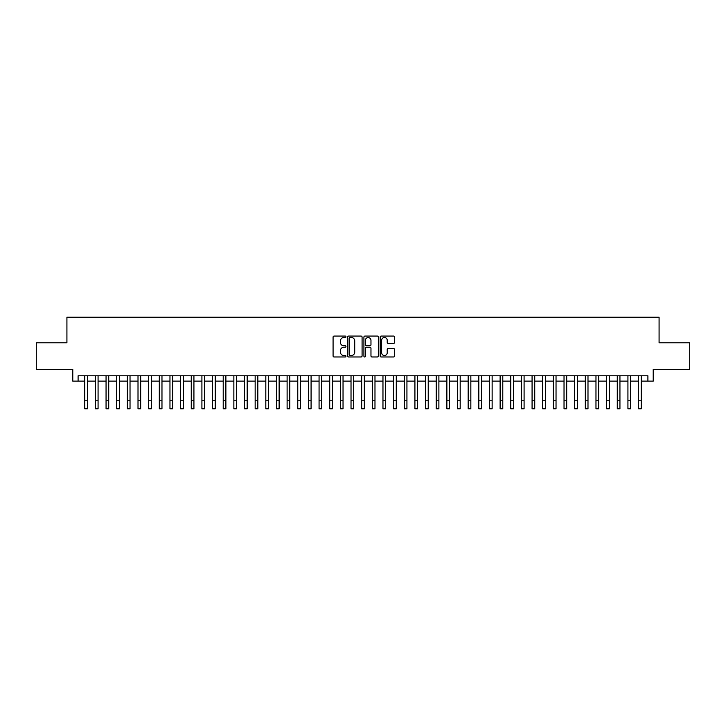 <?xml version="1.0" encoding="UTF-8"?>
<svg xmlns="http://www.w3.org/2000/svg" width="726" height="726" viewBox="0 0 726 726"><rect width="100%" height="100%" fill="white"/><g stroke="black" fill="none" stroke-linecap="round" stroke-linejoin="round"><path stroke-width="1.09" d="M345.957 336.8A0.735 0.735 0 0 0 345.231 336.065L334.123 336.065A1.044 1.044 0 0 0 333.08 337.109L333.08 355.931A1.044 1.044 0 0 0 334.123 356.974L345.231 356.974A0.735 0.735 0 0 0 345.957 356.239A0.735 0.735 0 0 0 345.231 355.513L343.788 355.513A3.349 3.349 0 0 1 340.449 352.164L340.449 350.594A3.349 3.349 0 0 1 343.788 347.255L345.231 347.255A0.735 0.735 0 0 0 345.957 346.52A0.735 0.735 0 0 0 345.231 345.785L343.788 345.785A3.349 3.349 0 0 1 340.449 342.445L340.449 340.875A3.349 3.349 0 0 1 343.788 337.526L345.231 337.526A0.735 0.735 0 0 0 345.957 336.8M393.556 343.434A1.044 1.044 0 0 0 394.599 342.391L394.599 337.109A1.044 1.044 0 0 0 393.556 336.065L381.214 336.065A1.044 1.044 0 0 0 380.17 337.109L380.17 355.931A1.044 1.044 0 0 0 381.214 356.974L393.556 356.974A1.044 1.044 0 0 0 394.599 355.931L394.599 349.551A1.044 1.044 0 0 0 393.556 348.507L388.274 348.507A1.044 1.044 0 0 0 387.23 349.551L387.23 352.709A2.795 2.795 0 0 1 384.435 355.513A2.795 2.795 0 0 1 381.631 352.709L381.631 340.322A2.795 2.795 0 0 1 384.435 337.526A2.795 2.795 0 0 1 387.23 340.322L387.23 342.391A1.044 1.044 0 0 0 388.274 343.434L393.556 343.434M78.099 381.132L78.099 375.805L647.901 375.805L647.901 381.132L653.218 381.132L653.218 369.416L689.7 369.416L689.7 342.79L659.081 342.79L659.081 317.226L66.919 317.226L66.919 342.79L36.3 342.79L36.3 369.416L72.781 369.416L72.781 381.132L84.761 381.132M362.083 337.109A1.044 1.044 0 0 0 361.04 336.065L348.707 336.065A1.044 1.044 0 0 0 347.654 337.109L347.654 355.931A1.044 1.044 0 0 0 348.707 356.974L361.04 356.974A1.044 1.044 0 0 0 362.083 355.931L362.083 337.109M364.96 336.065L377.293 336.065A1.044 1.044 0 0 1 378.346 337.109L378.346 355.931A1.044 1.044 0 0 1 377.293 356.974L372.021 356.974A1.044 1.044 0 0 1 370.968 355.931L370.968 348.298A1.044 1.044 0 0 0 369.924 347.255L366.421 347.255A1.044 1.044 0 0 0 365.378 348.298L365.378 356.239A0.735 0.735 0 0 1 364.643 356.974A0.735 0.735 0 0 1 363.917 356.239L363.917 337.109A1.044 1.044 0 0 1 364.96 336.065M87.419 381.132L95.405 381.132M98.074 381.132L106.06 381.132M108.718 381.132L116.714 381.132M119.373 381.132L127.359 381.132M130.027 381.132L138.013 381.132M140.672 381.132L148.658 381.132M151.326 381.132L159.312 381.132M161.971 381.132L169.966 381.132M172.625 381.132L180.611 381.132M183.279 381.132L191.265 381.132M193.924 381.132L201.91 381.132M204.578 381.132L212.564 381.132M215.223 381.132L223.218 381.132M225.877 381.132L233.863 381.132M236.531 381.132L244.517 381.132M247.176 381.132L255.162 381.132M257.83 381.132L265.816 381.132M268.475 381.132L276.47 381.132M279.129 381.132L287.115 381.132M289.783 381.132L297.769 381.132M300.428 381.132L308.414 381.132M311.082 381.132L319.068 381.132M321.727 381.132L329.722 381.132M332.381 381.132L340.367 381.132M343.035 381.132L351.021 381.132M353.68 381.132L361.666 381.132M364.334 381.132L372.32 381.132M374.979 381.132L382.965 381.132M385.633 381.132L393.619 381.132M396.278 381.132L404.273 381.132M406.932 381.132L414.918 381.132M417.586 381.132L425.572 381.132M428.231 381.132L436.217 381.132M438.885 381.132L446.871 381.132M449.53 381.132L457.525 381.132M460.184 381.132L468.17 381.132M470.838 381.132L478.824 381.132M481.483 381.132L489.469 381.132M492.137 381.132L500.123 381.132M502.782 381.132L510.777 381.132M513.436 381.132L521.422 381.132M524.09 381.132L532.076 381.132M534.735 381.132L542.721 381.132M545.389 381.132L553.375 381.132M556.034 381.132L564.029 381.132M566.688 381.132L574.674 381.132M577.342 381.132L585.328 381.132M587.987 381.132L595.973 381.132M598.641 381.132L606.627 381.132M609.286 381.132L617.282 381.132M619.94 381.132L627.926 381.132M630.595 381.132L638.581 381.132M641.24 381.132L647.901 381.132M349.85 337.526A0.735 0.735 0 0 0 349.124 338.262L349.124 354.778A0.735 0.735 0 0 0 349.85 355.513L351.366 355.513A3.349 3.349 0 0 0 354.715 352.164L354.715 340.875A3.349 3.349 0 0 0 351.366 337.526L349.85 337.526M370.968 340.376A2.795 2.795 0 0 0 368.173 337.581A2.795 2.795 0 0 0 365.378 340.376L365.378 344.741A1.044 1.044 0 0 0 366.421 345.785L369.924 345.785A1.044 1.044 0 0 0 370.968 344.741L370.968 340.376M84.761 400.779L87.419 400.779L87.419 408.774L84.761 408.774L84.761 375.805M87.419 400.779L87.419 375.805M95.405 408.774L98.074 408.774L95.405 408.774L95.405 375.805M98.074 408.774L98.074 375.805M106.06 408.774L108.718 408.774L106.06 408.774L106.06 375.805M108.718 408.774L108.718 375.805M116.714 408.774L119.373 408.774L116.714 408.774L116.714 375.805M119.373 408.774L119.373 375.805M127.359 408.774L130.027 408.774L127.359 408.774L127.359 375.805M130.027 408.774L130.027 375.805M138.013 408.774L140.672 408.774L138.013 408.774L138.013 375.805M140.672 408.774L140.672 375.805M148.658 408.774L151.326 408.774L148.658 408.774L148.658 375.805M151.326 408.774L151.326 375.805M159.312 408.774L161.971 408.774L159.312 408.774L159.312 375.805M161.971 408.774L161.971 375.805M169.966 408.774L172.625 408.774L169.966 408.774L169.966 375.805M172.625 408.774L172.625 375.805M180.611 408.774L183.279 408.774L180.611 408.774L180.611 375.805M183.279 408.774L183.279 375.805M191.265 408.774L193.924 408.774L191.265 408.774L191.265 375.805M193.924 408.774L193.924 375.805M201.91 408.774L204.578 408.774L201.91 408.774L201.91 375.805M204.578 408.774L204.578 375.805M212.564 408.774L215.223 408.774L212.564 408.774L212.564 375.805M215.223 408.774L215.223 375.805M223.218 408.774L225.877 408.774L223.218 408.774L223.218 375.805M225.877 408.774L225.877 375.805M233.863 408.774L236.531 408.774L233.863 408.774L233.863 375.805M236.531 408.774L236.531 375.805M244.517 408.774L247.176 408.774L244.517 408.774L244.517 375.805M247.176 408.774L247.176 375.805M255.162 408.774L257.83 408.774L255.162 408.774L255.162 375.805M257.83 408.774L257.83 375.805M265.816 408.774L268.475 408.774L265.816 408.774L265.816 375.805M268.475 408.774L268.475 375.805M276.47 408.774L279.129 408.774L276.47 408.774L276.47 375.805M279.129 408.774L279.129 375.805M287.115 408.774L289.783 408.774L287.115 408.774L287.115 375.805M289.783 408.774L289.783 375.805M297.769 408.774L300.428 408.774L297.769 408.774L297.769 375.805M300.428 408.774L300.428 375.805M308.414 408.774L311.082 408.774L308.414 408.774L308.414 375.805M311.082 408.774L311.082 375.805M319.068 408.774L321.727 408.774L319.068 408.774L319.068 375.805M321.727 408.774L321.727 375.805M329.722 408.774L332.381 408.774L329.722 408.774L329.722 375.805M332.381 408.774L332.381 375.805M340.367 408.774L343.035 408.774L340.367 408.774L340.367 375.805M343.035 408.774L343.035 375.805M351.021 408.774L353.68 408.774L351.021 408.774L351.021 375.805M353.68 408.774L353.68 375.805M361.666 408.774L364.334 408.774L361.666 408.774L361.666 375.805M364.334 408.774L364.334 375.805M372.32 408.774L374.979 408.774L372.32 408.774L372.32 375.805M374.979 408.774L374.979 375.805M382.965 408.774L385.633 408.774L382.965 408.774L382.965 375.805M385.633 408.774L385.633 375.805M393.619 408.774L396.278 408.774L393.619 408.774L393.619 375.805M396.278 408.774L396.278 375.805M404.273 408.774L406.932 408.774L404.273 408.774L404.273 375.805M406.932 408.774L406.932 375.805M414.918 408.774L417.586 408.774L414.918 408.774L414.918 375.805M417.586 408.774L417.586 375.805M425.572 408.774L428.231 408.774L425.572 408.774L425.572 375.805M428.231 408.774L428.231 375.805M436.217 408.774L438.885 408.774L436.217 408.774L436.217 375.805M438.885 408.774L438.885 375.805M446.871 408.774L449.53 408.774L446.871 408.774L446.871 375.805M449.53 408.774L449.53 375.805M457.525 408.774L460.184 408.774L457.525 408.774L457.525 375.805M460.184 408.774L460.184 375.805M468.17 408.774L470.838 408.774L468.17 408.774L468.17 375.805M470.838 408.774L470.838 375.805M478.824 408.774L481.483 408.774L478.824 408.774L478.824 375.805M481.483 408.774L481.483 375.805M489.469 408.774L492.137 408.774L489.469 408.774L489.469 375.805M492.137 408.774L492.137 375.805M500.123 408.774L502.782 408.774L500.123 408.774L500.123 375.805M502.782 408.774L502.782 375.805M510.777 408.774L513.436 408.774L510.777 408.774L510.777 375.805M513.436 408.774L513.436 375.805M521.422 408.774L524.09 408.774L521.422 408.774L521.422 375.805M524.09 408.774L524.09 375.805M532.076 408.774L534.735 408.774L532.076 408.774L532.076 375.805M534.735 408.774L534.735 375.805M542.721 408.774L545.389 408.774L542.721 408.774L542.721 375.805M545.389 408.774L545.389 375.805M553.375 408.774L556.034 408.774L553.375 408.774L553.375 375.805M556.034 408.774L556.034 375.805M564.029 408.774L566.688 408.774L564.029 408.774L564.029 375.805M566.688 408.774L566.688 375.805M574.674 408.774L577.342 408.774L574.674 408.774L574.674 375.805M577.342 408.774L577.342 375.805M585.328 408.774L587.987 408.774L585.328 408.774L585.328 375.805M587.987 408.774L587.987 375.805M595.973 408.774L598.641 408.774L595.973 408.774L595.973 375.805M598.641 408.774L598.641 375.805M606.627 408.774L609.286 408.774L606.627 408.774L606.627 375.805M609.286 408.774L609.286 375.805M617.282 408.774L619.94 408.774L617.282 408.774L617.282 375.805M619.94 408.774L619.94 375.805M627.926 408.774L630.595 408.774L627.926 408.774L627.926 375.805M630.595 408.774L630.595 375.805M638.581 408.774L641.24 408.774L638.581 408.774L638.581 375.805M641.24 408.774L641.24 375.805M95.405 400.779L98.074 400.779M106.06 400.779L108.718 400.779M116.714 400.779L119.373 400.779M127.359 400.779L130.027 400.779M138.013 400.779L140.672 400.779M148.658 400.779L151.326 400.779M159.312 400.779L161.971 400.779M169.966 400.779L172.625 400.779M180.611 400.779L183.279 400.779M191.265 400.779L193.924 400.779M201.91 400.779L204.578 400.779M212.564 400.779L215.223 400.779M223.218 400.779L225.877 400.779M233.863 400.779L236.531 400.779M244.517 400.779L247.176 400.779M255.162 400.779L257.83 400.779M265.816 400.779L268.475 400.779M276.47 400.779L279.129 400.779M287.115 400.779L289.783 400.779M297.769 400.779L300.428 400.779M308.414 400.779L311.082 400.779M319.068 400.779L321.727 400.779M329.722 400.779L332.381 400.779M340.367 400.779L343.035 400.779M351.021 400.779L353.68 400.779M361.666 400.779L364.334 400.779M372.32 400.779L374.979 400.779M382.965 400.779L385.633 400.779M393.619 400.779L396.278 400.779M404.273 400.779L406.932 400.779M414.918 400.779L417.586 400.779M425.572 400.779L428.231 400.779M436.217 400.779L438.885 400.779M446.871 400.779L449.53 400.779M457.525 400.779L460.184 400.779M468.17 400.779L470.838 400.779M478.824 400.779L481.483 400.779M489.469 400.779L492.137 400.779M500.123 400.779L502.782 400.779M510.777 400.779L513.436 400.779M521.422 400.779L524.09 400.779M532.076 400.779L534.735 400.779M542.721 400.779L545.389 400.779M553.375 400.779L556.034 400.779M564.029 400.779L566.688 400.779M574.674 400.779L577.342 400.779M585.328 400.779L587.987 400.779M595.973 400.779L598.641 400.779M606.627 400.779L609.286 400.779M617.282 400.779L619.94 400.779M627.926 400.779L630.595 400.779M638.581 400.779L641.24 400.779"/></g></svg>
